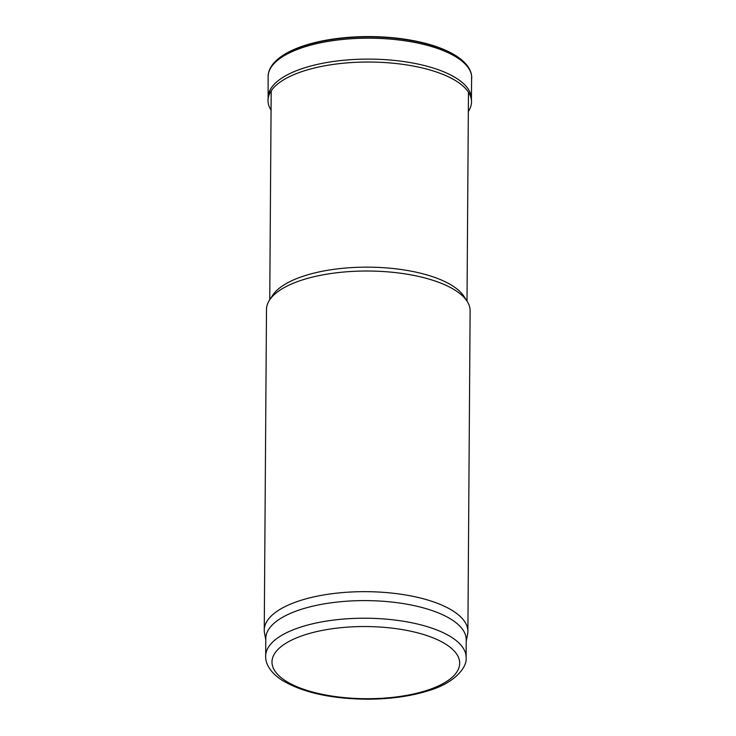 <?xml version="1.0" encoding="UTF-8"?>
<svg xmlns="http://www.w3.org/2000/svg" width="736" height="736" viewBox="0 0 736 736"><rect width="100%" height="100%" fill="white"/><g stroke="black" fill="none" stroke-linecap="round" stroke-linejoin="round"><path stroke-width="1.1" d="M265.779 639.842L264.509 632.96A101.816 39.137 0.4 0 1 264.252 630.09L266.496 309.451A101.816 39.137 0.4 0 1 269.542 300.058L272.67 295.292A98.633 37.913 0.4 0 1 356.629 267.352A98.633 37.913 0.4 0 1 455.667 287.96A98.633 37.913 0.4 0 1 464.149 296.626L467.204 301.438A101.816 39.137 0.4 0 1 470.12 310.868L467.884 631.506A101.816 39.137 0.4 0 1 467.59 634.386L466.219 641.24M269.542 300.058A101.816 39.137 0.4 0 1 356.215 271.225A101.816 39.137 0.4 0 1 458.445 292.496A101.816 39.137 0.4 0 1 467.204 301.438M264.252 630.09A101.816 39.137 0.4 0 1 341.817 592.646A101.816 39.137 0.4 0 1 456.21 613.134A101.816 39.137 0.4 0 1 467.884 631.506M265.668 656.052L265.788 638.425A100.225 38.53 0.4 0 1 342.139 601.57A100.225 38.53 0.4 0 1 454.738 621.745A100.225 38.53 0.4 0 1 466.238 639.823L466.109 657.45C467.434 667.478 454.314 683.256 428.122 690.819C410.09 696.403 389.565 699.2 366.565 699.2C330.409 698.749 302.137 692.364 281.732 680.046C269.413 671.867 265.337 662.878 265.668 656.052A100.225 38.53 0.4 0 1 342.019 619.188A100.225 38.53 0.4 0 1 454.618 639.363A100.225 38.53 0.4 0 1 466.109 657.45M450.662 52.707A100.409 38.594 -179.6 0 0 436.236 46.589A100.409 38.594 -179.6 0 0 323.26 40.738A100.409 38.594 -179.6 0 0 304.06 45.669A100.409 38.594 -179.6 0 0 289.552 51.584M468.326 111.706L469.494 109.489A101.752 39.109 -179.6 0 0 471.509 101.32L471.417 98.357A101.642 39.072 -179.6 0 0 322.524 63.305A101.642 39.072 -179.6 0 0 268.162 96.931L268.033 99.903A101.752 39.109 -179.6 0 0 269.928 108.1L271.069 110.326M471.509 101.32A101.752 39.109 -179.6 0 0 322.46 66.24A101.752 39.109 -179.6 0 0 268.033 99.903M448.942 646.346A93.858 36.082 0.4 0 1 362.094 698.657A93.858 36.082 0.4 0 1 286.506 642.878A93.858 36.082 0.4 0 1 448.942 646.346M461.564 59.837A100.758 38.732 -179.6 0 0 458.169 57.224A100.758 38.732 -179.6 0 0 323.095 40.839A100.758 38.732 -179.6 0 0 281.989 56A100.758 38.732 -179.6 0 0 278.558 58.558M471.426 98.688L471.62 75.826C470.985 70.978 468.492 66.424 464.149 62.164A101.209 38.907 -179.6 0 0 322.883 41.096A101.209 38.907 -179.6 0 0 275.936 60.849L281.989 56C287.84 52.026 295.2 48.585 304.06 45.669M471.748 78.163A101.816 39.137 -179.6 0 0 322.589 42.394A101.816 39.137 -179.6 0 0 268.116 76.737L268.272 74.41C268.98 69.561 271.529 65.044 275.936 60.849M467.01 301.134L468.464 92.239M269.744 299.754L271.198 90.859M464.149 62.164L458.169 57.224C452.373 53.176 445.059 49.625 436.236 46.589M268.143 97.262L268.116 76.737"/></g></svg>
